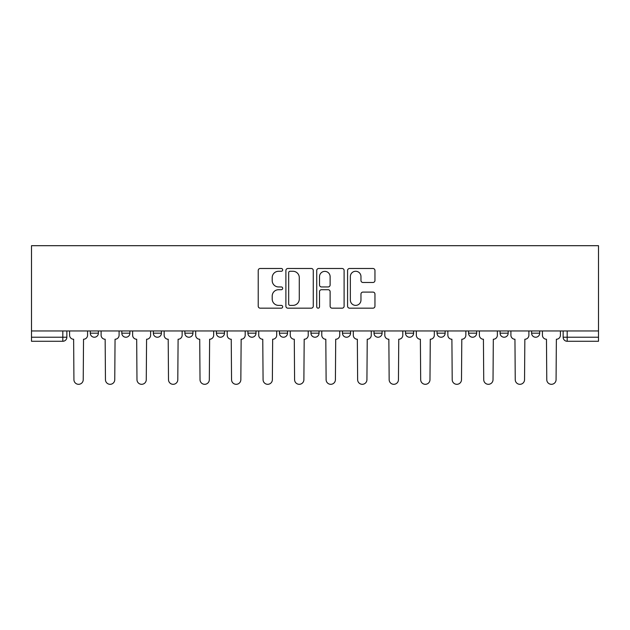 <?xml version="1.0" encoding="UTF-8"?>
<svg xmlns="http://www.w3.org/2000/svg" width="630" height="630" viewBox="0 0 630 630"><rect width="100%" height="100%" fill="white"/><g stroke="black" fill="none" stroke-linecap="round" stroke-linejoin="round"><path stroke-width="0.94" d="M282.673 269.884A1.386 1.386 0 0 0 281.279 268.49L260.206 268.49A1.984 1.984 0 0 0 258.221 270.475L258.221 306.18A1.984 1.984 0 0 0 260.206 308.164L281.279 308.164A1.386 1.386 0 0 0 282.673 306.771A1.386 1.386 0 0 0 281.279 305.385L278.555 305.385A6.347 6.347 0 0 1 272.207 299.037L272.207 296.061A6.347 6.347 0 0 1 278.555 289.713L281.279 289.713A1.386 1.386 0 0 0 282.673 288.327A1.386 1.386 0 0 0 281.279 286.941L278.555 286.941A6.347 6.347 0 0 1 272.207 280.594L272.207 277.617A6.347 6.347 0 0 1 278.555 271.27L281.279 271.27A1.386 1.386 0 0 0 282.673 269.884M437.047 330.963L437.047 333.183L445.134 333.183A4.04 4.04 0 0 1 441.087 337.231A4.04 4.04 0 0 1 437.047 333.183L437.047 330.963M342.484 330.963L342.484 333.183L350.564 333.183A4.04 4.04 0 0 1 346.524 337.231A4.04 4.04 0 0 1 342.484 333.183L342.484 330.963M279.436 330.963L279.436 333.183L287.516 333.183A4.04 4.04 0 0 1 283.476 337.231A4.04 4.04 0 0 1 279.436 333.183L279.436 330.963M247.913 330.963L247.913 333.183L255.993 333.183A4.04 4.04 0 0 1 251.953 337.231A4.04 4.04 0 0 1 247.913 333.183L247.913 330.963M184.866 330.963L184.866 333.183L192.953 333.183A4.04 4.04 0 0 1 188.913 337.231A4.04 4.04 0 0 1 184.866 333.183L184.866 330.963M372.968 282.476A1.984 1.984 0 0 0 374.952 280.492L374.952 270.475A1.984 1.984 0 0 0 372.968 268.49L349.563 268.49A1.984 1.984 0 0 0 347.579 270.475L347.579 306.18A1.984 1.984 0 0 0 349.563 308.164L372.968 308.164A1.984 1.984 0 0 0 374.952 306.18L374.952 294.076A1.984 1.984 0 0 0 372.968 292.099L362.951 292.099A1.984 1.984 0 0 0 360.966 294.076L360.966 300.077A5.308 5.308 0 0 1 355.659 305.385A5.308 5.308 0 0 1 350.351 300.077L350.351 276.578A5.308 5.308 0 0 1 355.659 271.27A5.308 5.308 0 0 1 360.966 276.578L360.966 280.492A1.984 1.984 0 0 0 362.951 282.476L372.968 282.476M598.5 330.963L31.5 330.963L31.5 245.692L598.5 245.692L598.5 341.271L567.181 341.271A4.04 4.04 0 0 1 563.141 337.231L598.5 337.231M313.267 270.475A1.984 1.984 0 0 0 311.283 268.49L287.878 268.49A1.984 1.984 0 0 0 285.894 270.475L285.894 306.18A1.984 1.984 0 0 0 287.878 308.164L311.283 308.164A1.984 1.984 0 0 0 313.267 306.18L313.267 270.475M318.717 268.49L342.121 268.49A1.984 1.984 0 0 1 344.106 270.475L344.106 306.18A1.984 1.984 0 0 1 342.121 308.164L332.105 308.164A1.984 1.984 0 0 1 330.12 306.18L330.12 291.698A1.984 1.984 0 0 0 328.143 289.713L321.497 289.713A1.984 1.984 0 0 0 319.512 291.698L319.512 306.771A1.386 1.386 0 0 1 318.126 308.164A1.386 1.386 0 0 1 316.732 306.771L316.732 270.475A1.984 1.984 0 0 1 318.717 268.49M563.141 330.963L563.141 337.231M66.859 330.963L66.859 337.231L66.859 330.963M62.819 341.271L31.5 341.271L31.5 337.231L66.859 337.231A4.04 4.04 0 0 1 62.819 341.271L62.819 330.963M31.5 330.963L31.5 337.231M539.697 330.963L539.697 333.183A4.04 4.04 0 0 1 535.658 337.231A4.04 4.04 0 0 1 531.618 333.183L539.697 333.183M531.618 330.963L531.618 333.183M508.174 330.963L508.174 333.183A4.04 4.04 0 0 1 504.134 337.231A4.04 4.04 0 0 1 500.094 333.183A4.04 4.04 0 0 0 504.134 337.231M500.094 330.963L500.094 333.183L508.174 333.183M476.65 330.963L476.65 333.183A4.04 4.04 0 0 1 472.61 337.231A4.04 4.04 0 0 1 468.57 333.183A4.04 4.04 0 0 0 472.61 337.231M468.57 330.963L468.57 333.183L476.65 333.183M445.134 330.963L445.134 333.183A4.04 4.04 0 0 1 441.087 337.231M413.611 330.963L413.611 333.183A4.04 4.04 0 0 1 409.571 337.231A4.04 4.04 0 0 1 405.523 333.183L413.611 333.183M405.523 330.963L405.523 333.183M382.087 330.963L382.087 333.183A4.04 4.04 0 0 1 378.047 337.231A4.04 4.04 0 0 1 374.007 333.183L382.087 333.183L382.087 330.963M374.007 330.963L374.007 333.183M350.564 330.963L350.564 333.183M319.04 330.963L319.04 333.183A4.04 4.04 0 0 1 315 337.231A4.04 4.04 0 0 1 310.96 333.183L319.04 333.183L319.04 330.963M310.96 330.963L310.96 333.183M287.516 330.963L287.516 333.183L287.516 330.963M255.993 333.183L255.993 330.963L255.993 333.183A4.04 4.04 0 0 1 251.953 337.231M224.477 330.963L224.477 333.183A4.04 4.04 0 0 1 220.429 337.231A4.04 4.04 0 0 1 216.389 333.183A4.04 4.04 0 0 0 220.429 337.231A4.04 4.04 0 0 0 224.477 333.183L224.477 330.963M216.389 330.963L216.389 333.183L224.477 333.183M192.953 330.963L192.953 333.183M161.43 330.963L161.43 333.183A4.04 4.04 0 0 1 157.39 337.231A4.04 4.04 0 0 1 153.35 333.183A4.04 4.04 0 0 0 157.39 337.231A4.04 4.04 0 0 0 161.43 333.183L153.35 333.183L153.35 330.963M121.826 330.963L121.826 333.183L129.906 333.183L129.906 330.963L129.906 333.183A4.04 4.04 0 0 1 125.866 337.231A4.04 4.04 0 0 1 121.826 333.183A4.04 4.04 0 0 0 125.866 337.231M98.382 330.963L98.382 333.183A4.04 4.04 0 0 1 94.343 337.231A4.04 4.04 0 0 1 90.303 333.183L98.382 333.183L98.382 330.963M90.303 330.963L90.303 333.183M290.06 271.27A1.386 1.386 0 0 0 288.674 272.656L288.674 303.999A1.386 1.386 0 0 0 290.06 305.385L292.934 305.385A6.347 6.347 0 0 0 299.281 299.037L299.281 277.617A6.347 6.347 0 0 0 292.934 271.27L290.06 271.27M330.12 276.672A5.308 5.308 0 0 0 324.82 271.373A5.308 5.308 0 0 0 319.512 276.672L319.512 284.957A1.984 1.984 0 0 0 321.497 286.941L328.143 286.941A1.984 1.984 0 0 0 330.12 284.957L330.12 276.672M69.591 335.207L69.591 330.963L69.591 335.207A4.04 4.04 48.4 0 0 73.631 339.247L73.93 379.662A4.646 4.646 48.4 0 0 78.585 384.308A4.646 4.646 48.4 0 0 83.231 379.662L83.53 339.247A4.04 4.04 48.4 0 0 87.57 335.207L87.57 330.963M73.631 339.247L73.93 379.662M83.231 379.662L83.53 339.247M101.115 335.207L101.115 330.963L101.115 335.207A4.04 4.04 48.4 0 0 105.155 339.247L105.454 379.662A4.646 4.646 48.4 0 0 110.1 384.308A4.646 4.646 48.4 0 0 114.754 379.662L115.054 339.247A4.04 4.04 48.4 0 0 119.094 335.207L119.094 330.963M132.631 335.207L132.631 330.963L132.631 335.207A4.04 4.04 48.4 0 0 136.678 339.247L136.978 379.662A4.646 4.646 48.4 0 0 141.624 384.308A4.646 4.646 48.4 0 0 146.27 379.662L146.577 339.247A4.04 4.04 48.4 0 0 150.617 335.207L150.617 330.963M105.155 339.247L105.454 379.662M114.754 379.662L115.054 339.247M136.678 339.247L136.978 379.662M146.27 379.662L146.577 339.247M164.154 335.207L164.154 330.963L164.154 335.207A4.04 4.04 48.4 0 0 168.202 339.247L168.501 379.662A4.646 4.646 48.4 0 0 173.148 384.308A4.646 4.646 48.4 0 0 177.794 379.662L178.101 339.247A4.04 4.04 48.4 0 0 182.141 335.207L182.141 330.963M195.678 335.207L195.678 330.963L195.678 335.207A4.04 4.04 48.4 0 0 199.718 339.247L200.025 379.662A4.646 4.646 48.4 0 0 204.671 384.308A4.646 4.646 48.4 0 0 209.317 379.662L209.625 339.247A4.04 4.04 48.4 0 0 213.664 335.207L213.664 330.963M227.202 335.207L227.202 330.963L227.202 335.207A4.04 4.04 48.4 0 0 231.241 339.247L231.549 379.662A4.646 4.646 48.4 0 0 236.195 384.308A4.646 4.646 48.4 0 0 240.841 379.662L241.148 339.247A4.04 4.04 48.4 0 0 245.188 335.207L245.188 330.963M168.202 339.247L168.501 379.662M177.794 379.662L178.101 339.247M199.718 339.247L200.025 379.662M209.317 379.662L209.625 339.247M231.241 339.247L231.549 379.662M240.841 379.662L241.148 339.247M258.725 335.207L258.725 330.963L258.725 335.207A4.04 4.04 48.4 0 0 262.765 339.247L263.072 379.662A4.646 4.646 48.4 0 0 267.718 384.308A4.646 4.646 48.4 0 0 272.365 379.662L272.664 339.247A4.04 4.04 48.4 0 0 276.712 335.207L276.712 330.963M262.765 339.247L263.072 379.662M272.365 379.662L272.664 339.247M290.249 335.207L290.249 330.963L290.249 335.207A4.04 4.04 48.4 0 0 294.289 339.247L294.588 379.662A4.646 4.646 48.4 0 0 299.242 384.308A4.646 4.646 48.4 0 0 303.888 379.662L304.188 339.247A4.04 4.04 48.4 0 0 308.227 335.207L308.227 330.963M294.289 339.247L294.588 379.662M303.888 379.662L304.188 339.247M321.773 335.207L321.773 330.963L321.773 335.207A4.04 4.04 48.4 0 0 325.812 339.247L326.112 379.662A4.646 4.646 48.4 0 0 330.758 384.308A4.646 4.646 48.4 0 0 335.412 379.662L335.711 339.247A4.04 4.04 48.4 0 0 339.751 335.207L339.751 330.963M325.812 339.247L326.112 379.662M335.412 379.662L335.711 339.247M353.288 335.207L353.288 330.963L353.288 335.207A4.04 4.04 48.4 0 0 357.336 339.247L357.635 379.662A4.646 4.646 48.4 0 0 362.281 384.308A4.646 4.646 48.4 0 0 366.928 379.662L367.235 339.247A4.04 4.04 48.4 0 0 371.275 335.207L371.275 330.963M357.336 339.247L357.635 379.662M366.928 379.662L367.235 339.247M384.812 335.207L384.812 330.963L384.812 335.207A4.04 4.04 48.4 0 0 388.852 339.247L389.159 379.662A4.646 4.646 48.4 0 0 393.805 384.308A4.646 4.646 48.4 0 0 398.451 379.662L398.759 339.247A4.04 4.04 48.4 0 0 402.798 335.207L402.798 330.963M388.852 339.247L389.159 379.662M398.451 379.662L398.759 339.247M416.335 335.207L416.335 330.963L416.335 335.207A4.04 4.04 48.4 0 0 420.375 339.247L420.683 379.662A4.646 4.646 48.4 0 0 425.329 384.308A4.646 4.646 48.4 0 0 429.975 379.662L430.282 339.247A4.04 4.04 48.4 0 0 434.322 335.207L434.322 330.963M420.375 339.247L420.683 379.662M429.975 379.662L430.282 339.247M447.859 335.207L447.859 330.963L447.859 335.207A4.04 4.04 48.4 0 0 451.899 339.247L452.206 379.662A4.646 4.646 48.4 0 0 456.852 384.308A4.646 4.646 48.4 0 0 461.499 379.662L461.798 339.247A4.04 4.04 48.4 0 0 465.846 335.207L465.846 330.963M451.899 339.247L452.206 379.662M461.499 379.662L461.798 339.247M479.383 335.207L479.383 330.963L479.383 335.207A4.04 4.04 48.4 0 0 483.423 339.247L483.73 379.662A4.646 4.646 48.4 0 0 488.376 384.308A4.646 4.646 48.4 0 0 493.022 379.662L493.322 339.247A4.04 4.04 48.4 0 0 497.369 335.207L497.369 330.963M483.423 339.247L483.73 379.662M493.022 379.662L493.322 339.247M510.906 335.207L510.906 330.963L510.906 335.207A4.04 4.04 48.4 0 0 514.946 339.247L515.245 379.662A4.646 4.646 48.4 0 0 519.9 384.308A4.646 4.646 48.4 0 0 524.546 379.662L524.845 339.247A4.04 4.04 48.4 0 0 528.885 335.207L528.885 330.963M514.946 339.247L515.245 379.662M524.546 379.662L524.845 339.247M542.43 335.207L542.43 330.963L542.43 335.207A4.04 4.04 48.4 0 0 546.47 339.247L546.769 379.662A4.646 4.646 48.4 0 0 551.415 384.308A4.646 4.646 48.4 0 0 556.069 379.662L556.369 339.247A4.04 4.04 48.4 0 0 560.409 335.207L560.409 330.963M546.47 339.247L546.769 379.662M556.069 379.662L556.369 339.247M567.181 330.963L567.181 341.271"/></g></svg>
